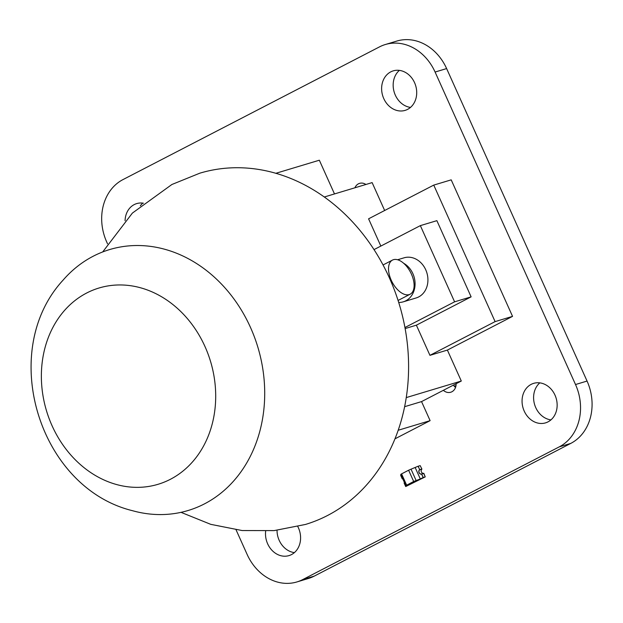 <?xml version="1.0" encoding="UTF-8"?>
<svg xmlns="http://www.w3.org/2000/svg" width="623" height="623" viewBox="0 0 623 623"><rect width="100%" height="100%" fill="white"/><g stroke="black" fill="none" stroke-linecap="round" stroke-linejoin="round"><path stroke-width="0.93" d="M107.538 243.819L106.697 241.942A48.135 40.23 73.3 0 1 122.949 179.611L379.508 46.881A48.135 40.23 73.3 0 1 385.302 44.529A48.135 40.23 73.3 0 1 435.088 72.042L575.52 384.531A48.135 40.23 73.3 0 1 559.267 446.862L302.708 579.592A48.135 40.23 73.3 0 1 296.914 581.944A48.135 40.23 73.3 0 1 247.129 554.423L236.07 529.83M385.302 44.529L396.843 41.056A48.135 40.23 73.3 0 1 446.621 68.577L587.061 381.058A48.135 40.23 73.3 0 1 570.8 443.389L314.241 576.119A48.135 40.23 73.3 0 1 308.447 578.471L296.914 581.944M142.807 203.114A20.629 17.242 -106.7 0 0 140.331 205.8M143.43 203.207A20.629 17.242 -106.7 0 0 136.671 203.604A20.629 17.242 -106.7 0 0 125.075 220.698M399.366 70.383A20.629 17.242 -106.7 0 0 394.195 92.126A20.629 17.242 -106.7 0 0 410.502 107.405M407.598 109.375A20.629 17.242 -106.7 0 0 415.167 84.144A20.629 17.242 -106.7 0 0 393.222 70.874A20.629 17.242 -106.7 0 0 382.654 95.592A20.629 17.242 -106.7 0 0 405.114 110.38A20.629 17.242 -106.7 0 0 407.598 109.375M365.911 184.478A9.602 8.021 -106.7 0 0 359.58 183.364A9.602 8.021 -106.7 0 0 354.923 187.788M277.033 530.298A20.629 17.242 -106.7 0 0 294.383 552.617M265.647 531.201A20.629 17.242 -106.7 0 0 288.986 555.599A20.629 17.242 -106.7 0 0 291.471 554.595A20.629 17.242 -106.7 0 0 297.794 526.552M453.38 385.131A9.602 8.021 -106.7 0 0 455.553 387.389M443.358 390.317A9.602 8.021 -106.7 0 0 450.725 392.241A9.602 8.021 -106.7 0 0 451.877 391.774A9.602 8.021 -106.7 0 0 456.122 383.721M539.806 382.865A20.629 17.242 -106.7 0 0 534.627 404.607A20.629 17.242 -106.7 0 0 550.942 419.886M548.03 421.857A20.629 17.242 -106.7 0 0 555.607 396.625A20.629 17.242 -106.7 0 0 533.662 383.355A20.629 17.242 -106.7 0 0 523.094 408.081A20.629 17.242 -106.7 0 0 545.546 422.869A20.629 17.242 -106.7 0 0 548.03 421.857M406.632 485.13L401.57 473.885L400.776 474.399L405.83 485.652L408.595 485.06L420.393 478.947L413.68 481.486L405.83 485.652M401.57 473.885L408.618 470.233L413.68 481.486M416.086 480.434L411.032 469.181L408.618 470.233M411.032 469.181L418.088 466.261L419.707 469.68L418.158 466.238L419.707 469.68L421.872 469.026L420.182 465.63L418.088 466.261M420.323 478.97L423.212 477.491L421.67 474.056L423.695 473.441L424.956 476.26L423.842 473.402L425.236 476.883L405.768 486.516L423.212 477.491L420.323 478.97L415.261 467.725M419.676 469.797L421.911 469.119A2.344 1.955 -106.7 0 0 421.421 471.954A2.344 1.955 -106.7 0 0 423.796 473.309L421.615 474.103A2.476 2.071 73.3 0 1 419.077 472.686A2.476 2.071 73.3 0 1 419.614 469.672L419.676 469.797A2.344 1.955 -106.7 0 0 419.178 472.631A2.344 1.955 -106.7 0 0 421.553 473.978M421.911 469.119L419.614 469.672M421.615 474.103L423.796 473.309M425.236 476.883L423.212 477.491L421.6 474.072L423.142 477.514M421.6 474.072A2.437 2.033 73.3 0 1 421.592 474.08A2.437 2.033 73.3 0 1 419.077 472.686A2.437 2.033 73.3 0 1 419.629 469.703M405.698 486.54L408.595 485.06L405.698 486.54L404.148 483.098A2.437 2.033 73.3 0 0 404.514 482.724M401.072 475.061L400.644 475.287L402.185 478.729A2.437 2.033 73.3 0 1 402.185 478.721A2.437 2.033 73.3 0 1 402.684 478.651M404.529 482.747A2.476 2.071 73.3 0 1 404.163 483.129L404.109 483.004A2.344 1.955 -106.7 0 0 404.467 482.615M402.738 478.768A2.344 1.955 -106.7 0 0 402.224 478.822L402.17 478.698A2.476 2.071 73.3 0 1 402.676 478.628M181.028 512.347L210.761 524.348L242.152 530.547L274.104 530.609L305.441 524.457A183.403 153.289 -106.7 0 0 327.511 515.509A183.403 153.289 -106.7 0 0 394.85 291.175A183.403 153.289 -106.7 0 0 199.773 173.202L171.886 184.501L132.38 213.089L102.694 251.949M93.193 256.232A136.242 113.869 -106.7 0 0 63.133 280.085C-2.515 351.076 38.595 487.716 132.512 510.704A136.242 113.869 -106.7 0 0 204.484 503.867A136.242 113.869 -106.7 0 0 250.493 327.457A136.242 113.869 -106.7 0 0 93.193 256.232M86.675 293.012A102.491 85.663 -106.7 0 0 52.059 425.719A102.491 85.663 -106.7 0 0 170.391 479.297A102.491 85.663 -106.7 0 0 205.006 346.59A102.491 85.663 -106.7 0 0 86.675 293.012M394.998 438.818L430.111 420.65L421.545 401.601L404.646 406.687M430.111 420.65L398.222 430.244M393.471 259.682A19.212 10.42 62.6 0 0 392.49 260.079A19.212 10.42 62.6 0 0 391.626 281.059A19.212 10.42 62.6 0 0 409.163 294.601A19.212 10.42 62.6 0 0 410.144 294.212A19.212 10.42 62.6 0 0 411.009 273.224A19.212 10.42 62.6 0 0 393.471 259.682M275.825 173.303L319.334 160.212L334.489 193.932M455.989 385.684L454.253 386.205M421.545 401.601L461.3 381.035L447.384 350.087L429.94 355.336L416.382 325.175L471.12 296.852L436.879 220.659L420.354 225.627L374.01 249.605M384.656 210.496L372.126 182.609L324.279 197.008M461.3 381.035L406.274 397.591M433.748 185.101L495.106 321.616L512.55 316.367L451.2 179.852L433.748 185.101L368.582 218.813L380.84 246.069M398.712 302.451A20.964 17.522 -106.7 0 0 403.283 301.828A20.964 17.522 -106.7 0 0 412.885 273.661A20.964 17.522 -106.7 0 0 403.649 263.272M403.283 301.828L416.141 297.958A20.964 17.522 -106.7 0 0 425.743 269.798A20.964 17.522 -106.7 0 0 404.062 257.813L397.614 259.752M512.55 316.367L447.384 350.087M495.106 321.616L429.94 355.336M405.145 328.555L416.382 325.175M404.95 327.511L454.595 301.828L471.12 296.852M454.595 301.828L420.354 225.627M446.621 68.577L435.088 72.042M587.061 381.058L575.52 384.531M570.8 443.389L559.267 446.862M314.241 576.119L302.708 579.592M392.49 260.079L383.044 264.962M410.144 294.212L398.081 300.45"/></g></svg>
